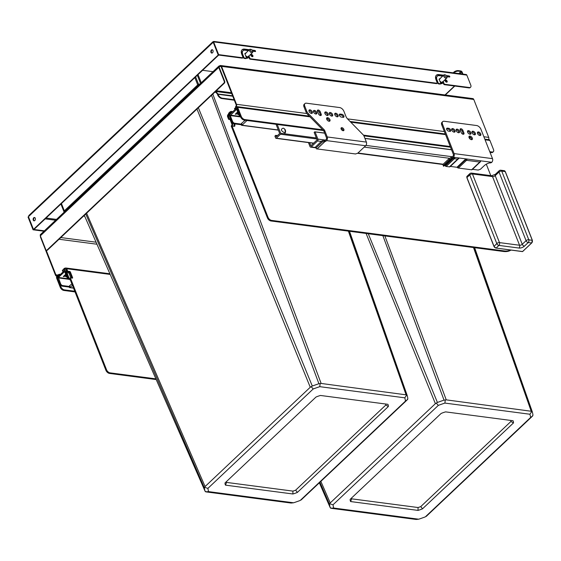 <?xml version="1.0" encoding="UTF-8"?>
<svg xmlns="http://www.w3.org/2000/svg" width="561" height="561" viewBox="0 0 561 561"><rect width="100%" height="100%" fill="white"/><g stroke="black" fill="none" stroke-linecap="round" stroke-linejoin="round"><path stroke-width="0.84" d="M230.066 119.528L228.608 119.332L227.626 116.842A1.69 1.136 97.5 0 1 228.089 114.507L230.564 112.172L232.45 111.99L230.564 112.172L230.347 111.618L232.934 111.527M234.764 108.743L236.139 106.906A1.69 1.136 97.5 0 1 236.903 106.618A1.69 1.136 97.5 0 1 237.689 107.34L241.286 116.478A3.373 1.928 46.6 0 0 244.855 119.57L322.708 129.787M230.69 118.792L230.599 118.785A2.195 1.473 -82.5 0 0 229.575 117.845A2.195 1.473 -82.5 0 0 228.902 117.985L228.229 116.274A0.673 0.456 97.5 0 1 228.411 115.342L230.894 112.999L230.564 112.172L229.091 113.56A1.346 0.638 158.5 0 0 228.832 114.185M231.714 112.684L230.894 112.999M323.431 130.531L244.252 120.138A3.373 1.928 -133.4 0 1 240.683 117.046L237.086 107.915A0.673 0.456 97.5 0 0 236.469 107.74L235.024 109.556M484.816 139.149L489.129 139.71A1.69 1.136 97.5 0 1 489.914 140.432L493.512 149.57A3.373 1.928 46.6 0 1 493.35 151.694L492.747 152.269A3.373 1.928 -133.4 0 1 491.52 152.585L492.123 152.01A3.373 1.928 46.6 0 0 493.35 151.694M363.472 135.131L450.252 146.519M489.76 151.701L492.123 152.01M363.914 135.839L450.518 147.206M490.034 152.389L491.52 152.585M235.599 114.262A2.363 1.585 97.5 0 0 236.672 113.855L238.018 112.586M239.281 114.114L237.899 114.563L238.628 114.149M510.924 250.094A23.611 13.499 -133.4 0 1 503.399 251.468L270.998 220.978A3.373 1.928 -133.4 0 1 267.429 217.885L231.223 125.98L231.525 125.692A1.178 0.792 97.5 0 0 231.847 124.058L229.996 119.353A1.178 0.792 -82.5 0 0 229.442 118.848A1.178 0.792 -82.5 0 0 228.909 119.051L228.608 119.332M230.599 118.785L232.45 123.49A2.195 1.473 97.5 0 1 232.135 126.19L234.814 126.155L234.905 124.402L234.414 123.862M510.727 249.989A23.611 13.499 46.6 0 1 504.002 250.893L271.601 220.403A3.373 1.928 46.6 0 1 268.032 217.31L232.135 126.19M490.798 175.621L486.296 164.184M234.105 126.449L234.063 123.701M69.816 278.347L69.108 278.256L66.927 272.723L68.912 272.983L70.413 272.092A0.673 0.386 46.6 0 0 69.697 271.475L67.72 271.215L66.738 268.726A1.69 1.136 -82.5 0 0 65.953 268.004A1.69 1.136 -82.5 0 0 65.181 268.291L62.706 270.626L64.178 269.238L63.961 268.691A1.346 0.638 -21.5 0 1 65.567 268.046M70.413 272.092L72.593 277.632A0.673 0.386 46.6 0 1 72.32 278.123L70.335 277.863L69.732 278.431A0.673 0.456 -82.5 0 1 69.108 278.256M155.951 378.871L110.103 372.862A3.373 1.928 46.6 0 1 106.534 369.762L70.335 277.863M67.72 271.215L67.117 271.783L69.094 272.05L69.697 271.475M110.103 372.862L109.5 373.43A3.373 1.928 -133.4 0 1 105.931 370.337L70.055 279.259A1.69 1.136 -82.5 0 1 69.291 279.546L70.216 279.673M109.5 373.43L156.253 379.566M69.291 279.546A1.69 1.136 -82.5 0 1 68.505 278.824L66.324 273.291A1.69 1.136 97.5 0 1 66.787 270.956L66.135 269.294A0.673 0.456 -82.5 0 0 65.511 269.119L63.063 271.889M66.927 272.723A0.673 0.456 97.5 0 1 67.117 271.783M70.861 277.926L68.912 272.983A0.673 0.456 97.5 0 1 69.094 272.05A0.673 0.386 -133.4 0 1 69.809 272.667L71.941 278.074M60.49 274.322L58.603 274.504L57.131 275.893A1.69 1.136 -82.5 0 0 56.675 278.228L60.272 287.358L60.876 286.79A3.373 1.928 46.6 0 0 64.445 289.883L74.774 291.236M62.804 271.075L62.706 270.626L62.804 271.075M59.754 275.016L57.46 276.72A0.673 0.456 -82.5 0 0 57.278 277.653L60.876 286.79M75.048 291.923L63.842 290.451A3.373 1.928 -133.4 0 1 60.272 287.358M66.058 274.918L64.711 276.187A2.363 1.585 97.5 0 1 63.638 276.594M67.32 276.447L65.939 276.896L66.675 276.482M436.738 402.805L436.325 403.114L438.316 405.393L333.031 504.781A92.355 43.52 158.5 0 0 333.718 508.042L418.723 519.198A92.355 43.52 158.5 0 0 425.308 516.884L530.594 417.496A92.355 43.52 158.5 0 0 529.907 414.235L444.901 403.086A92.355 43.52 158.5 0 0 438.316 405.393M319.945 482.257L329.51 504.325A95.482 44.992 158.5 0 0 330.198 507.6L330.632 508.196L333.718 508.042M426.22 516.429L532.242 416.374L532.95 415A95.482 44.992 158.5 0 0 532.263 411.718L531.919 411.353L529.907 414.235M474.424 247.667L532.235 411.641M330.632 508.196L330.198 507.6L331.341 508.329L416.206 519.465L418.723 519.198M330.226 507.698L319.349 482.818L330.184 507.579M368.268 233.741L437.412 402.461L435.385 403.668L330.219 502.944L329.51 504.325M382.868 235.655L444.032 400.14A95.482 44.992 158.5 0 0 437.412 402.461M531.919 411.353L446.247 399.86L444.032 400.14M532.845 415.778L530.594 417.496M329.707 503.764L333.031 504.781M445.259 399.979L444.901 403.086M445.616 411.879A16.865 7.945 158.5 0 0 441.121 413.457L350.155 499.332A16.865 7.945 158.5 0 0 350.618 501.555L418.008 510.398A16.865 7.945 158.5 0 0 422.503 508.827L513.469 422.945A16.865 7.945 158.5 0 0 513.006 420.722L445.616 411.879M351.459 498.098A14.845 6.991 158.5 0 0 351.684 498.827L418.05 507.53A14.845 6.991 158.5 0 0 420.778 506.576L510.917 421.486A14.845 6.991 158.5 0 0 510.741 420.427M513.469 422.945L510.917 421.486M422.503 508.827L420.778 506.576M418.008 510.398L418.05 507.53M350.618 501.555L351.684 498.827M311.614 386.389L311.208 386.697L313.192 388.976L207.914 488.365A92.355 43.52 158.5 0 0 208.594 491.625L293.606 502.782A92.355 43.52 158.5 0 0 300.184 500.475L405.47 401.087A92.355 43.52 158.5 0 0 404.79 397.819L319.777 386.669A92.355 43.52 158.5 0 0 313.192 388.976M85.77 213.993L204.386 487.909A95.482 44.992 158.5 0 0 205.074 491.191L205.508 491.78L208.594 491.625M301.096 500.012L407.118 399.958L407.826 398.583A95.482 44.992 158.5 0 0 407.146 395.302L406.795 394.937L404.79 397.819M64.185 212.142L64.038 211.413A1.346 0.638 -21.5 0 1 64.319 210.838L197.717 84.907A1.346 0.638 -21.5 0 1 198.58 84.409L200.046 83.891M202.584 70.3L212.998 71.661M349.3 231.251L407.118 395.225M205.508 491.78L205.074 491.191L206.224 491.913L291.089 503.049L293.606 502.782M176.89 426.739L205.067 491.17M198.342 107.726L312.295 386.045L310.261 387.251L205.095 486.534L204.386 487.909M211.539 95.265L318.907 383.724A95.482 44.992 158.5 0 0 312.295 386.045M406.795 394.937L321.13 383.443L318.907 383.724M407.721 399.362L405.47 401.087M204.583 487.355L207.914 488.365M320.135 383.563L319.777 386.669M320.492 395.463A16.865 7.945 158.5 0 0 316.004 397.041L225.031 482.916A16.865 7.945 158.5 0 0 225.494 485.146L292.891 493.982A16.865 7.945 158.5 0 0 297.379 492.411L388.352 406.529A16.865 7.945 158.5 0 0 387.882 404.306L320.492 395.463M226.342 481.682A14.845 6.991 158.5 0 0 226.56 482.411L292.926 491.113A14.845 6.991 158.5 0 0 295.654 490.16L385.793 405.07A14.845 6.991 158.5 0 0 385.624 404.011M388.352 406.529L385.793 405.07M297.379 492.411L295.654 490.16M292.891 493.982L292.926 491.113M225.494 485.146L226.56 482.411M235.746 107.467L235.936 107.102A2.027 1.36 -82.5 0 0 236.49 104.297L221.553 66.373A2.027 1.36 -82.5 0 0 220.606 65.504A2.027 1.36 -82.5 0 0 219.688 65.854L219.589 65.946A2.027 1.157 46.6 0 0 218.853 66.135A2.027 1.157 46.6 0 0 218.755 67.411L224.211 81.254L224.702 81.317A1.346 0.905 97.5 0 1 224.337 83.189L47.545 250.08A1.346 0.905 97.5 0 1 46.935 250.311A1.346 0.905 97.5 0 1 46.689 250.227M46.935 250.311L46.437 250.241A1.346 0.905 -82.5 0 1 45.806 249.666L40.357 235.823A2.027 1.157 -133.4 0 1 40.455 234.547L218.853 66.135M46.437 250.241A1.346 0.905 -82.5 0 0 47.047 250.017L47.545 250.08M224.211 81.254A1.346 0.905 -82.5 0 1 223.839 83.119L47.047 250.017M219.589 65.946L219.807 66.5A1.346 0.771 46.6 0 0 219.316 66.626A1.346 0.771 46.6 0 0 219.253 67.481L224.702 81.317M235.753 107.046L235.718 106.548A1.346 0.905 -82.5 0 0 236.09 104.676L221.146 66.752A1.346 0.905 -82.5 0 0 220.522 66.177A1.346 0.905 -82.5 0 0 219.905 66.408L219.162 67.11M40.399 235.929A2.027 1.36 -82.5 0 0 40.532 237.254L55.476 275.178A2.027 1.36 97.5 0 0 56.416 276.047A2.027 1.36 97.5 0 0 57.334 275.703L57.18 275.093L58.288 274.806M46.163 250.136L55.876 274.799A1.346 0.905 97.5 0 0 56.507 275.381A1.346 0.905 97.5 0 0 57.117 275.149L57.18 275.093M58.295 275.332L57.397 275.647M62.587 270.521L63.961 268.691M220.606 65.504L472.832 98.596A2.027 1.36 97.5 0 1 473.779 99.465L488.715 137.389A2.027 1.36 -82.5 0 1 488.568 139.64M228.72 113.911L228.615 113.631A1.346 0.638 -21.5 0 1 228.874 113.006L230.347 111.618M83.575 216.062L84.697 216.209M215.017 91.983L216.385 92.158L217.85 93.848L217.402 94.059L215.936 92.369L214.772 92.214M234.14 99.732L222.324 98.182A4.046 2.314 46.6 0 1 218.047 94.472L217.97 94.276A1.69 1.136 97.5 0 1 217.878 93.982L217.437 94.241A2.363 1.585 97.5 0 0 217.563 94.655L217.64 94.851A4.046 2.314 -133.4 0 0 221.925 98.568L234.323 100.195M232.584 95.784L217.878 93.982M283.172 128.167L283.032 128.196C280.346 129.339 280.97 130.923 284.904 132.943L285.24 132.529M343.241 117.34A1.858 1.059 46.6 0 0 343.115 116.709A1.858 1.059 46.6 0 0 341.151 115.005L339.419 114.781A1.858 1.059 46.6 0 0 339.293 114.774M343.879 115.987A1.858 1.059 46.6 0 0 341.915 114.283L340.183 114.058A1.858 1.059 46.6 0 0 339.51 114.234A1.858 1.059 46.6 0 0 339.419 115.405A1.858 1.059 46.6 0 0 341.383 117.102L343.115 117.333A1.858 1.059 46.6 0 0 343.788 117.158A1.858 1.059 46.6 0 0 343.879 115.987M447.468 128.132A1.858 1.059 46.6 0 0 446.794 128.308A1.858 1.059 46.6 0 0 446.703 129.479A1.858 1.059 46.6 0 0 448.667 131.176L449.901 131.344A1.858 1.059 46.6 0 0 450.574 131.169A1.858 1.059 46.6 0 0 450.665 129.998A1.858 1.059 46.6 0 0 448.702 128.294L447.468 128.132L446.703 128.855A1.858 1.059 46.6 0 0 446.577 128.848M450.027 131.351A1.858 1.059 46.6 0 0 449.901 130.72A1.858 1.059 46.6 0 0 447.937 129.016L446.703 128.855M451.065 157.311L451.591 158.658A2.7 1.543 46.6 0 0 451.724 158.553A2.7 1.543 46.6 0 0 451.984 158.125L452.524 158.041L452.11 156.989A2.7 1.543 46.6 0 0 451.128 157.241A2.7 1.543 46.6 0 0 451.065 157.311L450.273 158.118M443.092 164.829L443.078 164.843A2.7 1.543 46.6 0 0 443.015 164.913L443.541 166.259A2.7 1.543 46.6 0 0 443.674 166.154L451.724 158.553M451.591 158.658L449.452 159.717L449.038 158.665L450.518 157.936M443.015 164.913L443.541 166.259M449.038 158.665L443.001 164.366M449.452 159.717L443.414 165.418M492.495 158.637L454.087 153.602L442.51 124.205A4.046 2.314 46.6 0 1 442.706 121.646A4.046 2.314 46.6 0 1 444.172 121.267L476.633 125.531A4.046 2.314 46.6 0 1 480.91 129.24L492.495 158.637A2.63 1.767 -82.5 0 1 491.773 162.283A1.346 0.638 -21.5 0 1 490.125 162.921L489.781 162.914A1.69 0.792 -21.5 0 0 488.876 163.062A6.746 3.177 -21.5 0 0 484.227 165.677L480.412 169.275L478.168 170.06L472.523 169.317A0.673 0.386 46.6 0 0 472.46 169.317M472.215 169.471A1.346 0.771 -133.4 0 1 472.103 169.653A1.346 0.771 -133.4 0 1 471.612 169.78L458.351 168.041A1.346 0.771 -133.4 0 1 457.425 167.529A0.673 0.386 46.6 0 0 456.963 167.276L450.371 166.414A0.673 0.386 46.6 0 0 450.308 166.407M450.069 166.568A1.346 0.771 -133.4 0 1 449.95 166.743A1.346 0.771 -133.4 0 1 449.459 166.869L446.163 166.442A1.346 0.771 -133.4 0 1 445.238 165.93A0.673 0.386 46.6 0 0 444.775 165.677L444.249 165.607M308.557 113.869A5.4 3.086 46.6 0 1 306.706 111.099L304.749 106.127A4.046 2.314 46.6 0 1 304.946 103.575A4.046 2.314 46.6 0 1 306.418 103.196L339.615 107.551A4.046 2.314 46.6 0 1 343.9 111.267L345.892 116.316A5.4 3.086 46.6 0 0 347.736 119.086L363.269 134.906A2.027 1.157 46.6 0 1 363.963 135.951L366.382 142.094A2.63 1.767 -82.5 0 1 365.66 145.734L357.771 153.181L355.527 153.966L317.126 148.931A2.027 1.157 46.6 0 0 317.084 148.924L316.39 148.854L316.173 147.795L322.252 142.059L324.44 141.253L324.027 140.201L324.707 140.271A2.027 1.157 46.6 0 1 324.749 140.278L325.668 141.4L326.516 140.601A2.63 1.767 97.5 0 0 327.231 136.954L324.777 130.727A2.027 1.157 46.6 0 0 324.09 129.689L308.557 113.869L307.793 114.591L323.318 130.411A2.027 1.157 46.6 0 1 324.013 131.449L326.467 137.676A1.346 0.905 -82.5 0 1 326.102 139.549L325.254 140.348M324.027 140.201L321.79 141.028L315.752 146.723L316.39 148.854M454.087 153.602A2.63 1.767 97.5 0 1 453.372 157.241L452.524 158.041M317.084 148.924L325.135 141.33A2.027 1.157 46.6 0 1 325.177 141.33L325.668 141.4M457.425 167.529L465.602 159.815A1.346 0.358 152.2 0 0 467.011 159.029L465.854 158.882L465.602 159.815A1.346 0.771 46.6 0 0 466.528 160.32L479.788 162.059A1.346 0.771 46.6 0 0 480.279 161.933A1.346 0.771 46.6 0 0 480.398 161.75L472.523 169.317M446.163 166.442L454.34 158.721A1.346 0.905 97.5 0 0 454.817 157.431A1.346 0.358 152.2 0 1 453.414 158.216L453.667 157.283L459.27 158.013L450.371 166.414M458.351 168.041L466.528 160.32A1.346 0.905 97.5 0 0 467.011 159.029L491.773 162.283M325.135 141.33L324.44 141.253M321.79 141.028L322.252 142.059M315.752 146.723L316.173 147.795M452.11 156.989L452.958 156.189A1.346 0.905 -82.5 0 0 453.323 154.324L441.745 124.921A4.046 2.314 46.6 0 1 441.942 122.368L442.706 121.646M308.445 142.585L310.009 146.554A1.346 0.905 -82.5 0 0 310.64 147.136A1.346 0.905 -82.5 0 0 311.25 146.905L317.533 140.979A1.346 0.905 -82.5 0 0 317.898 139.107L325.506 140.11M451.78 130.145A2.195 1.255 46.6 0 0 453.281 131.856A2.195 1.255 46.6 0 0 454.894 131.947A2.195 1.255 46.6 0 0 454.999 130.566A2.195 1.255 46.6 0 0 453.505 128.855A2.195 1.255 46.6 0 0 451.886 128.764A2.195 1.255 46.6 0 0 451.78 130.145M456.24 130.727A2.195 1.255 46.6 0 0 457.734 132.438A2.195 1.255 46.6 0 0 459.354 132.536A2.195 1.255 46.6 0 0 459.459 131.155A2.195 1.255 46.6 0 0 457.965 129.444A2.195 1.255 46.6 0 0 456.345 129.346A2.195 1.255 46.6 0 0 456.24 130.727M467.636 132.228A2.195 1.255 46.6 0 0 469.136 133.932A2.195 1.255 46.6 0 0 470.756 134.03A2.195 1.255 46.6 0 0 470.861 132.648A2.195 1.255 46.6 0 0 469.361 130.937A2.195 1.255 46.6 0 0 467.741 130.839A2.195 1.255 46.6 0 0 467.636 132.228M472.096 132.81A2.195 1.255 46.6 0 0 473.596 134.521A2.195 1.255 46.6 0 0 475.216 134.612A2.195 1.255 46.6 0 0 475.321 133.23A2.195 1.255 46.6 0 0 473.821 131.519A2.195 1.255 46.6 0 0 472.201 131.428A2.195 1.255 46.6 0 0 472.096 132.81M477.551 133.525A2.195 1.255 46.6 0 0 479.045 135.236A2.195 1.255 46.6 0 0 480.665 135.327A2.195 1.255 46.6 0 0 480.77 133.946A2.195 1.255 46.6 0 0 479.276 132.235A2.195 1.255 46.6 0 0 477.656 132.144A2.195 1.255 46.6 0 0 477.551 133.525M469.073 137.662A2.195 1.255 46.6 0 0 470.574 139.373A2.195 1.255 46.6 0 0 472.194 139.472A2.195 1.255 46.6 0 0 472.299 138.083A2.195 1.255 46.6 0 0 470.798 136.372A2.195 1.255 46.6 0 0 469.178 136.281A2.195 1.255 46.6 0 0 469.073 137.662M463.919 132.915L462.937 130.425A1.858 1.059 46.6 0 0 461.668 128.981A1.858 1.059 46.6 0 0 460.3 128.897A1.858 1.059 46.6 0 0 460.209 130.068L461.191 132.557A1.858 1.059 46.6 0 0 462.46 134.009A1.858 1.059 46.6 0 0 463.828 134.086A1.858 1.059 46.6 0 0 463.919 132.915L463.155 133.637L462.173 131.148A1.858 1.059 46.6 0 0 460.083 129.437M309.069 111.422A2.195 1.255 46.6 0 0 310.563 113.133A2.195 1.255 46.6 0 0 312.182 113.224A2.195 1.255 46.6 0 0 312.288 111.842A2.195 1.255 46.6 0 0 310.794 110.131A2.195 1.255 46.6 0 0 309.174 110.04A2.195 1.255 46.6 0 0 309.069 111.422M313.529 112.004A2.195 1.255 46.6 0 0 315.023 113.715A2.195 1.255 46.6 0 0 316.642 113.813A2.195 1.255 46.6 0 0 316.748 112.431A2.195 1.255 46.6 0 0 315.254 110.72A2.195 1.255 46.6 0 0 313.634 110.622A2.195 1.255 46.6 0 0 313.529 112.004M324.924 113.497A2.195 1.255 46.6 0 0 326.425 115.208A2.195 1.255 46.6 0 0 328.038 115.307A2.195 1.255 46.6 0 0 328.143 113.925A2.195 1.255 46.6 0 0 326.649 112.214A2.195 1.255 46.6 0 0 325.029 112.116A2.195 1.255 46.6 0 0 324.924 113.497M329.384 114.086A2.195 1.255 46.6 0 0 330.885 115.797A2.195 1.255 46.6 0 0 332.498 115.889A2.195 1.255 46.6 0 0 332.603 114.507A2.195 1.255 46.6 0 0 331.109 112.796A2.195 1.255 46.6 0 0 329.489 112.705A2.195 1.255 46.6 0 0 329.384 114.086M334.833 114.802A2.195 1.255 46.6 0 0 336.334 116.513A2.195 1.255 46.6 0 0 337.953 116.604A2.195 1.255 46.6 0 0 338.059 115.222A2.195 1.255 46.6 0 0 336.558 113.511A2.195 1.255 46.6 0 0 334.938 113.42A2.195 1.255 46.6 0 0 334.833 114.802M326.719 119.248A2.195 1.255 46.6 0 0 328.213 120.959A2.195 1.255 46.6 0 0 329.833 121.057A2.195 1.255 46.6 0 0 329.938 119.668A2.195 1.255 46.6 0 0 328.444 117.964A2.195 1.255 46.6 0 0 326.825 117.866A2.195 1.255 46.6 0 0 326.719 119.248M341.137 129.016A1.858 1.059 46.6 0 0 342.406 130.461A1.858 1.059 46.6 0 0 343.774 130.545A1.858 1.059 46.6 0 0 343.865 129.374A1.858 1.059 46.6 0 0 342.603 127.929A1.858 1.059 46.6 0 0 341.228 127.845A1.858 1.059 46.6 0 0 341.137 129.016M321.201 114.192L320.226 111.702A1.858 1.059 46.6 0 0 318.957 110.258A1.858 1.059 46.6 0 0 317.589 110.173A1.858 1.059 46.6 0 0 317.498 111.344L318.48 113.834A1.858 1.059 46.6 0 0 319.742 115.286A1.858 1.059 46.6 0 0 321.116 115.363A1.858 1.059 46.6 0 0 321.201 114.192L320.436 114.914L319.454 112.424A1.858 1.059 46.6 0 0 317.372 110.713M306.706 111.099L305.941 111.814A5.4 3.086 46.6 0 0 307.793 114.591M305.941 111.814L303.985 106.849A4.046 2.314 46.6 0 1 304.181 104.297L304.946 103.575M311.664 113.441A2.195 1.255 46.6 0 0 311.523 112.565A2.195 1.255 46.6 0 0 308.929 110.545M316.124 114.023A2.195 1.255 46.6 0 0 315.983 113.147A2.195 1.255 46.6 0 0 313.389 111.127M327.519 115.517A2.195 1.255 46.6 0 0 327.379 114.647A2.195 1.255 46.6 0 0 324.784 112.628M331.979 116.106A2.195 1.255 46.6 0 0 331.839 115.229A2.195 1.255 46.6 0 0 329.244 113.21M337.427 116.821A2.195 1.255 46.6 0 0 337.294 115.945A2.195 1.255 46.6 0 0 334.7 113.925M329.314 121.267A2.195 1.255 46.6 0 0 329.174 120.391A2.195 1.255 46.6 0 0 326.579 118.371L327.217 118.469M343.227 130.727A1.858 1.059 46.6 0 0 343.101 130.096A1.858 1.059 46.6 0 0 341.018 128.385M320.562 115.545A1.858 1.059 46.6 0 0 320.436 114.914M454.375 132.165A2.195 1.255 46.6 0 0 454.235 131.288A2.195 1.255 46.6 0 0 451.64 129.268M458.835 132.747A2.195 1.255 46.6 0 0 458.695 131.87A2.195 1.255 46.6 0 0 456.1 129.857M470.23 134.24A2.195 1.255 46.6 0 0 470.097 133.371A2.195 1.255 46.6 0 0 467.502 131.351M474.69 134.829A2.195 1.255 46.6 0 0 474.557 133.953A2.195 1.255 46.6 0 0 471.962 131.933M480.146 135.545A2.195 1.255 46.6 0 0 480.006 134.668A2.195 1.255 46.6 0 0 477.411 132.648M471.668 139.682A2.195 1.255 46.6 0 0 471.535 138.805A2.195 1.255 46.6 0 0 468.94 136.786M463.281 134.268A1.858 1.059 46.6 0 0 463.155 133.637M239.063 115.236L236.616 109.283L230.248 115.58L240.641 116.947A2.027 1.157 -133.4 0 1 239.063 115.236L239.666 114.668L237.373 108.855A1.346 0.905 -82.5 0 0 236.742 108.28A1.346 0.905 -82.5 0 0 236.132 108.511L230.017 114.283A1.346 0.905 -82.5 0 0 229.645 116.148L231.938 121.961L232.542 121.393A2.027 1.157 46.6 0 0 234.68 123.252L241.868 124.191L241.37 125.04A0.673 0.456 97.5 0 0 241.994 125.215L246.987 120.503M239.666 114.668A2.027 1.157 46.6 0 0 239.975 115.243M324.693 133.174L315.065 131.912L317.898 139.107M276.468 124.367L276.187 124.633L279.673 133.497L276.25 136.723L275.71 135.341L274.904 136.099L275.668 138.041A0.673 0.456 -82.5 0 0 276.285 138.209L280.514 134.219A0.673 0.456 -82.5 0 0 280.696 133.287L277.225 124.465M309.609 142.739L310.815 145.797L317.098 139.871L314.153 132.396L314.756 131.828L324.644 133.041M231.938 121.961A2.027 1.157 -133.4 0 0 234.077 123.82L241.265 124.766M245.22 120.271L241.539 123.364L241.868 124.191M230.248 115.58L232.542 121.393M236.307 114.121L235.262 114.199L237.731 111.87M275.71 135.341L277.471 135.573M471.612 169.78L479.788 162.059A1.346 0.905 97.5 0 0 480.265 160.769A1.346 0.715 29.4 0 1 480.525 161.617A1.346 0.715 29.4 0 1 480.398 161.75M480.546 161.582L480.525 161.617A1.346 1.346 0 0 1 480.279 161.933L472.103 169.653M449.459 166.869L457.636 159.149A1.346 0.905 97.5 0 0 458.12 157.865A1.346 0.715 29.4 0 1 458.379 158.707A1.346 0.715 29.4 0 1 458.246 158.847L459.27 158.013L465.854 158.882L456.963 167.276M458.393 158.672L458.379 158.707A1.346 1.346 0 0 1 458.127 159.029A1.346 0.771 46.6 0 0 458.246 158.847M68.821 279.315A2.027 1.157 -133.4 0 1 67.103 277.569L67.706 277.001L65.413 271.187A1.346 0.905 -82.5 0 0 64.781 270.612A1.346 0.905 -82.5 0 0 64.171 270.844L58.056 276.615A1.346 0.905 -82.5 0 0 57.685 278.48L59.978 284.294L60.581 283.726A2.027 1.157 46.6 0 0 62.72 285.584L69.908 286.524L69.41 287.372A0.673 0.456 97.5 0 0 70.034 287.548L72.432 285.283M67.706 277.001A2.027 1.157 46.6 0 0 68.014 277.576M59.978 284.294A2.027 1.157 -133.4 0 0 62.117 286.152L69.305 287.099M71.885 283.901L69.578 285.696L69.908 286.524M67.103 277.569L64.655 271.615L58.379 277.45L60.581 283.726M64.347 276.454L63.302 276.531L65.77 274.203M522.34 251.51L522.789 251.398M500.784 170.221A2.027 2.027 0 0 0 499.129 170.761A2.027 1.157 -133.4 0 0 499.031 172.038L526.078 240.69L522.249 244.294L495.209 175.649L499.031 172.038A2.027 0.954 158.5 0 1 501.723 171.091L505.307 171.61L532.354 240.262L531.688 242.997A2.027 1.36 -82.5 0 0 532.235 240.199L505.195 171.547A2.027 1.36 -82.5 0 0 504.248 170.677L500.784 170.221A2.027 1.36 97.5 0 1 501.723 171.091L528.771 239.743A2.027 1.36 97.5 0 1 528.217 242.541L524.395 246.153A4.046 1.907 158.5 0 1 519.002 248.046L498.932 245.409A2.027 1.157 -133.4 0 1 496.794 243.551A2.027 0.954 -21.5 0 1 499.486 242.611A2.027 1.36 97.5 0 1 498.932 245.409L496.12 248.067L522.628 251.545L531.688 242.997L528.217 242.541A2.027 1.157 -133.4 0 1 526.078 240.69A2.027 0.954 -21.5 0 1 528.771 239.743L532.305 240.396M519.002 248.046A2.027 1.36 -82.5 0 0 519.556 245.241L492.516 176.589A2.027 1.36 -82.5 0 0 491.569 175.726L471.499 173.09A2.027 1.36 97.5 0 1 472.446 173.959A2.027 0.954 158.5 0 0 469.753 174.906A2.027 1.157 -133.4 0 1 469.852 173.63L467.033 176.287A2.027 1.157 46.6 0 0 466.934 177.564L469.753 174.906L496.794 243.551L494.024 246.44A1.69 0.961 46.6 0 0 495.728 247.969M462.958 74.101L462.201 72.187A1.346 0.771 46.6 0 0 460.777 70.952L458.302 70.623A3.373 1.592 158.5 0 0 453.807 72.201L453.155 72.818M462.46 74.038L461.71 72.124A0.673 0.386 46.6 0 0 460.995 71.499L458.519 71.177A3.373 1.592 158.5 0 0 454.024 72.755L453.863 72.909M442.797 81.815L443.674 84.052A0.673 0.386 -133.4 0 0 444.389 84.669L468.968 87.895A3.373 1.928 46.6 0 0 470.195 87.579L470.595 87.2A3.373 1.928 46.6 0 0 470.756 85.069L466.829 75.104L213.615 41.886L213.215 42.264L218.229 54.999L242.261 58.155L242.668 57.769A0.673 0.386 46.6 0 0 242.941 57.285L241.742 54.242A7.083 4.046 -133.4 0 1 242.086 49.768A7.083 4.046 -133.4 0 1 244.659 49.109L244.252 49.487L248.951 50.104M440.35 83.792A0.673 0.386 -133.4 0 1 440.027 84.101L440.434 83.715A0.673 0.386 46.6 0 0 440.708 83.231L439.508 80.188A2.293 1.311 -133.4 0 1 439.621 78.736A2.293 1.311 -133.4 0 1 440.09 78.519M437.776 83.28L438.183 82.895L436.984 79.851L436.577 80.23L437.776 83.28A0.673 0.386 -133.4 0 0 438.492 83.898L440.027 84.101M436.577 80.23A5.736 3.275 -133.4 0 1 436.858 76.619L437.257 76.233A5.736 3.275 -133.4 0 1 439.34 75.7L442.629 76.128M446.928 76.696L449.501 77.032A0.673 0.386 -133.4 0 0 449.059 75.924L448.66 76.303A0.673 0.386 -133.4 0 1 449.403 77.018M448.66 76.303L446.738 76.051M443.197 75.588L438.499 74.971A7.083 4.046 -133.4 0 0 436.142 75.454M436.83 83.33A0.673 0.386 -133.4 0 1 436.507 83.638L436.914 83.259A0.673 0.386 46.6 0 0 437.187 82.769L435.988 79.725A7.083 4.046 -133.4 0 1 436.332 75.258A7.083 4.046 -133.4 0 1 438.905 74.592L438.499 74.971M248.544 56.331L249.428 58.568A0.673 0.386 -133.4 0 0 250.143 59.186L436.507 83.638M246.104 58.309A0.673 0.386 -133.4 0 1 245.781 58.61L246.181 58.232A0.673 0.386 46.6 0 0 246.461 57.748L245.262 54.698A2.293 1.311 -133.4 0 1 245.374 53.253A2.293 1.311 -133.4 0 1 245.844 53.036M243.53 57.79L243.93 57.411L242.731 54.368L242.331 54.747L243.53 57.79A0.673 0.386 -133.4 0 0 244.245 58.414L245.781 58.61M242.331 54.747A5.736 3.275 -133.4 0 1 242.604 51.128L243.011 50.749A5.736 3.275 -133.4 0 1 245.094 50.217L248.376 50.644M252.681 51.212L255.248 51.549A0.673 0.386 -133.4 0 0 254.813 50.441L254.414 50.82A0.673 0.386 -133.4 0 1 255.157 51.535M254.414 50.82L252.492 50.567M241.896 49.971A7.083 4.046 -133.4 0 1 244.252 49.487M242.668 57.769L218.629 54.62L218.229 54.999L213.215 42.264L212.731 42.37A1.346 0.771 -133.4 0 1 212.878 41.795A1.346 0.771 -133.4 0 1 213.362 41.668A1.346 0.905 97.5 0 1 213.979 41.437A1.346 0.905 97.5 0 1 214.281 41.563L213.902 41.921M445.083 80.328A1.346 0.771 -133.4 0 1 446.738 81.569A1.346 0.771 -133.4 0 1 446.815 82.158M250.837 54.845A1.346 0.771 -133.4 0 1 252.492 56.079A1.346 0.771 -133.4 0 1 252.562 56.675M218.727 55.062L33.962 229.477L33.471 229.414L218.229 54.999L218.727 55.062M34.298 220.831A1.69 1.136 97.5 0 1 33.751 220.185A1.69 1.136 97.5 0 1 34.726 217.57M212.016 53.064A1.69 1.136 97.5 0 1 211.469 52.418A1.69 1.136 97.5 0 1 212.444 49.803M447.138 81.184A1.346 0.771 -133.4 0 1 447.075 82.039A1.346 0.771 -133.4 0 1 446.079 81.976A1.346 0.771 -133.4 0 1 445.161 80.924A1.346 0.771 -133.4 0 1 445.224 80.076A1.346 0.771 -133.4 0 1 446.219 80.132A1.346 0.771 -133.4 0 1 447.138 81.184M252.892 55.7A1.346 0.771 -133.4 0 1 252.829 56.556A1.346 0.771 -133.4 0 1 251.833 56.493A1.346 0.771 -133.4 0 1 250.907 55.441A1.346 0.771 -133.4 0 1 250.977 54.592A1.346 0.771 -133.4 0 1 251.973 54.648A1.346 0.771 -133.4 0 1 252.892 55.7M443.674 84.052L444.081 83.673A0.673 0.386 46.6 0 0 444.789 84.29L469.368 87.516A3.373 1.928 46.6 0 0 470.595 87.2M444.081 83.673L443.197 81.436M438.183 82.895A0.673 0.386 46.6 0 0 438.898 83.519L440.434 83.715M436.984 79.851A5.736 3.275 -133.4 0 1 437.257 76.233M449.059 75.924L446.423 75.581M443.604 75.209L438.905 74.592M249.428 58.568L249.827 58.19A0.673 0.386 46.6 0 0 250.543 58.807L436.914 83.259M249.827 58.19L248.951 55.953M243.93 57.411A0.673 0.386 46.6 0 0 244.645 58.035L246.181 58.232M242.731 54.368A5.736 3.275 -133.4 0 1 243.011 50.749M254.813 50.441L252.177 50.097M249.357 49.726L244.659 49.109M218.629 54.62L213.615 41.886M35.273 218.222A1.69 1.136 97.5 0 1 35.189 220.017A1.69 1.136 97.5 0 1 34.046 220.845A1.69 1.136 97.5 0 1 33.26 220.122A1.69 1.136 97.5 0 1 33.344 218.32A1.69 1.136 97.5 0 1 34.48 217.5A1.69 1.136 97.5 0 1 35.273 218.222M212.984 50.455A1.69 1.136 97.5 0 1 212.9 52.25A1.69 1.136 97.5 0 1 211.763 53.078A1.69 1.136 97.5 0 1 210.971 52.355A1.69 1.136 97.5 0 1 211.055 50.56A1.69 1.136 97.5 0 1 212.198 49.733A1.69 1.136 97.5 0 1 212.984 50.455M43.975 231.223L33.064 229.793L28.05 217.065L28.45 216.679L33.471 229.414L28.45 216.679L28.779 216.027A1.346 0.771 -133.4 0 1 28.92 215.452L212.878 41.795M213.979 41.437L466.205 74.529A1.346 0.905 97.5 0 1 466.829 75.104M28.653 216.49L213.054 42.412M33.064 229.793L33.471 229.414L44.375 230.844M442.783 81.829A2.763 1.578 -133.4 0 1 441.486 83.245A2.763 1.578 46.6 0 1 440.595 82.951M440.455 82.579A2.363 1.346 46.6 0 0 441.353 82.916A2.363 1.346 -133.4 0 0 442.208 82.691L442.748 81.506M446.851 76.359A1.318 0.75 -133.4 0 1 446.247 77.116A1.318 0.75 46.6 0 1 444.859 75.91A1.318 0.75 46.6 0 1 445.399 74.957A1.318 0.75 -133.4 0 1 445.553 74.992A1.318 0.75 -133.4 0 1 446.851 76.359L447.005 77.018A2.125 1.213 -133.4 0 1 446.801 78.035L442.503 82.088A2.125 1.213 -133.4 0 1 441.731 82.292A2.125 1.213 46.6 0 1 439.81 80.938M445.553 74.992L444.908 74.802A2.125 1.213 -133.4 0 0 444.656 74.746A2.125 1.213 46.6 0 0 443.884 74.95L439.586 79.003A2.125 1.213 46.6 0 0 439.354 79.473M443.884 74.95A2.125 1.213 46.6 0 0 444.06 76.822A2.125 1.213 46.6 0 0 446.03 78.238A2.125 1.213 -133.4 0 0 446.801 78.035M248.537 56.338A2.763 1.578 -133.4 0 1 247.233 57.762A2.763 1.578 46.6 0 1 246.349 57.467M246.202 57.096A2.363 1.346 46.6 0 0 247.106 57.425A2.363 1.346 -133.4 0 0 247.962 57.208L248.502 56.023M252.604 50.876A1.318 0.75 -133.4 0 1 252.001 51.633A1.318 0.75 46.6 0 1 250.606 50.427A1.318 0.75 46.6 0 1 251.153 49.473A1.318 0.75 -133.4 0 1 251.307 49.508A1.318 0.75 -133.4 0 1 252.604 50.876L252.752 51.535A2.125 1.213 -133.4 0 1 252.548 52.552L248.257 56.605A2.125 1.213 -133.4 0 1 247.485 56.808A2.125 1.213 46.6 0 1 245.557 55.455M251.307 49.508L250.662 49.319A2.125 1.213 -133.4 0 0 250.402 49.263A2.125 1.213 46.6 0 0 249.631 49.459L245.339 53.519A2.125 1.213 46.6 0 0 245.108 53.989M249.631 49.459A2.125 1.213 46.6 0 0 249.813 51.339A2.125 1.213 46.6 0 0 251.777 52.748A2.125 1.213 -133.4 0 0 252.548 52.552M228.411 115.342L229.533 115.489M236.469 107.74L237.037 107.817M237.689 107.34L309.988 116.828M326.642 119.016L328.402 119.241M350.772 122.179L445.56 134.612M469.094 137.704L471.023 137.957M485.069 139.801L489.914 140.432M240.683 117.046L241.286 116.478M244.252 120.138L244.855 119.57M234.996 109.129L234.666 108.294M236.672 113.855L238.614 114.114M231.763 112.628L231.244 111.302M229.912 119.177L228.909 119.051M232.45 123.49L233.46 123.623M228.229 116.274L229.772 116.478M268.032 217.31L267.429 217.885M271.601 220.403L270.998 220.978M504.002 250.893L503.399 251.468M66.738 268.726L110.208 274.427M72.103 278.095L72.593 277.632M106.534 369.762L105.931 370.337M65.511 269.119L66.086 269.196M57.46 276.72L57.909 276.783M63.842 290.451L64.445 289.883M58.603 274.504L58.933 275.332M62.488 270.072L63.035 271.461M59.501 274.189L59.803 274.96M64.711 276.187L66.654 276.447M320.864 481.394L330.219 502.944M366.088 233.453L435.385 403.668M384.867 235.915L446.247 399.86M473.505 247.541L531.12 410.989M198.04 74.585L201.259 82.748M197.325 75.265L200.536 83.428M195.614 76.878L198.58 84.409M194.842 77.607L197.717 84.907M61.444 203.545L64.319 210.838M61.072 203.888L64.038 211.413M64.143 212.184L60.932 204.022L64.15 212.177M86.604 213.208L205.095 486.534M196.953 109.03L310.261 387.251M212.815 94.059L321.13 383.443M348.381 231.132L405.996 394.572M40.357 235.823L218.755 67.411M223.839 83.119L224.337 83.189M96.085 242.198L60.798 237.562M221.048 66.556L219.905 66.408M216.315 90.756L231.384 92.733M57.306 274.988L55.876 274.799M96.976 244.224L59.017 239.245M236.49 104.297L306.902 113.532M319.616 115.201L320.548 115.328M347.525 118.869L444.361 131.569M462.327 133.925L463.267 134.051M483.87 136.751L488.715 137.389M473.779 99.465L221.553 66.373M228.874 113.006L229.091 113.56M235.879 107.158L235.655 106.604M215.578 91.45L231.714 93.568M217.97 94.276L232.752 96.219M218.047 94.472L217.64 94.851M222.324 98.182L221.925 98.568M216.385 92.158L215.936 92.369M341.915 114.283L341.151 115.005M340.183 114.058L339.419 114.781M448.702 128.294L447.937 129.016M449.971 159.534L443.471 165.67M444.775 165.677L453.372 157.241M365.66 145.734L326.516 140.601M325.177 141.33L317.126 148.931M366.382 142.094L327.231 136.954M324.777 130.727L324.013 131.449M365.947 145.411L452.362 156.75M317.533 140.979L321.32 141.47M364.215 147.101L449.894 158.342M443.169 164.212L357.932 153.027M311.25 146.905L315.913 147.515M442.51 124.205L441.745 124.921M462.937 130.425L462.173 131.148M320.226 111.702L319.454 112.424M304.749 106.127L303.985 106.849M324.09 129.689L323.318 130.411M451.549 149.815L364.945 138.455M280.696 133.287L316.348 137.964M241.994 125.215L278.291 129.977M241.539 123.364L241.889 123.406M234.077 123.82L234.68 123.252M230.34 115.117L239.835 116.358M276.285 138.209L313.655 143.111M280.514 134.219L316.741 138.974M283.032 128.196A3.527 2.37 97.5 0 1 284.904 132.943M445.238 165.93L453.414 158.216A1.346 0.771 46.6 0 0 454.34 158.721L457.636 159.149A1.346 0.771 46.6 0 0 458.127 159.029L449.95 166.743M65.413 271.187L66.493 271.328M70.034 287.548L73.498 288.003M69.578 285.696L69.929 285.738M58.288 277.912L68.751 279.287M62.117 286.152L62.72 285.584M58.379 277.45L67.881 278.691M495.812 247.997L493.911 246.37L466.934 177.564L493.975 246.216A2.027 1.157 46.6 0 0 496.12 248.067L522.473 251.609L531.842 242.829M532.172 242.275A1.69 1.136 -82.5 0 0 532.375 240.732M491.569 175.726L495.307 174.366A2.027 1.157 46.6 0 0 495.209 175.649A2.027 0.954 -21.5 0 1 492.516 176.589L472.446 173.959L499.486 242.611L519.556 245.241A2.027 0.954 158.5 0 0 522.249 244.294A2.027 1.157 46.6 0 0 524.395 246.153M467.033 176.287L466.864 177.718L493.946 246.244M504.248 170.677L505.272 171.736M454.024 72.755L453.807 72.201M458.519 71.177L458.302 70.623M460.995 71.499L458.814 73.561M461.71 72.124L460.02 73.715M469.368 87.516L468.968 87.895M444.389 84.669L444.789 84.29M438.492 83.898L438.898 83.519M250.143 59.186L250.543 58.807M244.245 58.414L244.645 58.035M445.006 94.949L454.494 85.994M46.086 218.04L56.5 219.4M55.609 220.242L45.196 218.881M470.251 137.235L468.933 137.059M445.308 133.96L350.078 121.471M309.293 116.12L236.903 106.618M234.54 108.61L234.863 109.437M229.575 117.845L230.354 117.943M234.708 123.904L234.905 124.402M109.921 273.775L65.953 268.004M62.902 271.769L62.362 270.388M474.627 247.689L522.803 384.86M532.249 411.683L523.231 386.073M349.503 231.279L397.686 368.444M205.109 491.282L84.325 215.361M407.132 395.267L398.114 369.664M56.942 276.117L56.416 276.047M235.529 106.913L235.69 107.333M283.137 128.167L283.382 128.181C285.36 129.142 285.998 130.713 285.283 132.88M451.128 157.241L450.048 158.265M443.036 164.506L357.49 153.279M315.983 147.838L310.64 147.136M278.354 130.138L241.686 125.327M237.254 108.343L236.742 108.28M275.984 138.329L313.515 143.251M364.895 138.329L451.5 149.689M73.568 288.165L69.725 287.66M66.752 270.865L64.781 270.612M471.499 173.09A2.027 2.027 0 0 0 469.852 173.63M499.129 170.761L495.307 174.366M440.68 83.652L440.273 84.038M437.159 83.196L436.753 83.575M246.426 58.169L246.027 58.547M242.913 57.706L242.506 58.092M445.322 94.991L454.803 86.036M440.308 83.862L442.299 83.54L442.727 81.569M438.968 79.255L440.182 78.792M246.055 58.372L248.046 58.056L248.481 56.086M244.722 53.772L245.935 53.309"/></g></svg>
